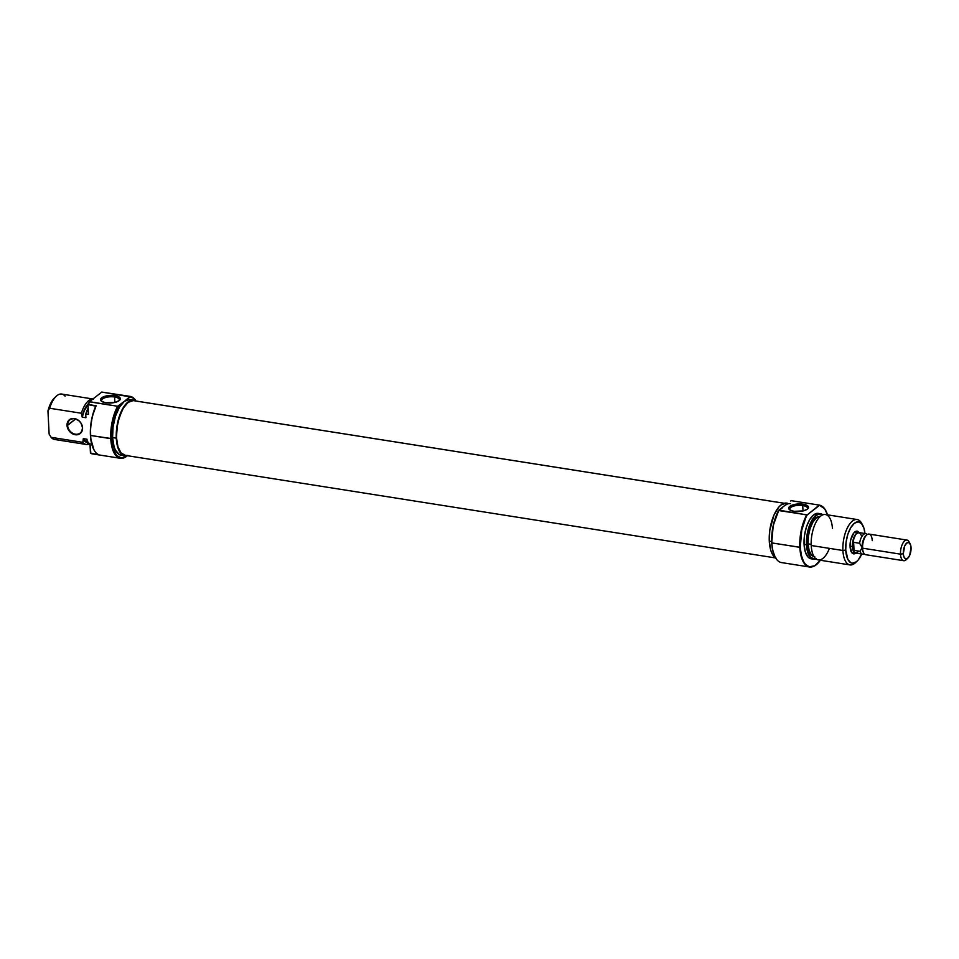 <?xml version="1.0" encoding="UTF-8"?>
<svg xmlns="http://www.w3.org/2000/svg" width="959" height="959" viewBox="0 0 959 959"><rect width="100%" height="100%" fill="white"/><g stroke="black" fill="none" stroke-linecap="round" stroke-linejoin="round"><path stroke-width="1.44" d="M67.598 425.317A8.355 6.773 -128 0 0 75.389 434.199A8.355 6.773 -128 0 0 82.39 427.654L82.57 427.87A8.775 7.109 52 0 1 75.21 434.727A8.775 7.109 52 0 1 67.034 425.412L75.665 419.023L67.598 425.317A8.355 6.773 52 0 1 69.851 419.898A8.355 6.773 52 0 1 77.715 419.97A8.355 6.773 52 0 1 82.39 427.654A8.355 6.773 52 0 1 80.136 433.072A8.355 6.773 52 0 1 72.273 433.012A8.355 6.773 52 0 1 67.598 425.317L67.777 428.601L70.822 432.689L75.21 434.727L78.159 434.583L81.491 432.149L82.57 427.87L81.035 423.159L78.782 420.593L74.394 418.544L70.151 419.227L68.113 421.121L67.034 425.412A8.775 7.109 52 0 1 74.394 418.544A8.775 7.109 52 0 1 82.57 427.87L82.39 427.654A8.355 6.773 -128 0 0 74.61 418.783A8.355 6.773 -128 0 0 67.598 425.317M133.721 400.131L130.028 399.555A28.207 12.503 99 0 0 124.31 401.401L130.256 396.415L101.798 392.075L89.487 401.677L101.798 392.075L130.172 396.834A30.916 13.702 -81 0 1 135.962 400.994L133.852 398.512L130.172 396.834L124.31 401.401A28.207 12.503 99 0 0 112.587 437.58L116.291 438.167A28.207 12.503 -81 0 1 133.721 400.131A28.207 12.503 -81 0 1 136.01 401.03A31.335 13.894 99 0 0 130.256 396.415A31.335 13.894 -81 0 1 135.998 401.018L133.109 400.071L130.58 400.502L125.497 404.47L123.124 407.863L117.753 421.996L116.291 438.167L112.587 437.58L114.085 446.762L115.524 450.322L119.479 454.686L121.853 455.333M129.405 399.483L124.31 401.401L118.46 405.969A30.916 13.702 -81 0 0 111.34 438.563L112.85 421.289L115.224 413.041L118.46 405.969L117.633 406.268A31.335 13.894 99 0 0 110.776 438.659A31.335 13.894 -81 0 1 117.633 406.268L89.69 401.869A31.335 13.894 99 0 0 88.36 404.53L96.128 405.753A31.335 13.894 99 0 0 90.614 435.47L111.34 438.563L112.982 448.62L116.542 455.453L121.493 458.018L127.319 455.729A30.916 13.702 -81 0 1 111.34 438.563L110.776 438.659A31.335 13.894 99 0 0 127.379 455.717A31.335 13.894 -81 0 1 120.378 458.306A31.335 13.894 -81 0 1 110.776 438.659L90.614 435.47A31.335 13.894 99 0 0 98.609 454.65L90.841 453.415A31.335 13.894 99 0 0 92.448 453.895L120.378 458.306M114.589 396.978A8.883 3.404 -2.9 0 0 104.735 397.829A8.883 3.404 -2.9 0 0 102.074 401.617A8.883 3.404 177.1 0 1 101.618 400.622A8.883 3.404 177.1 0 1 114.589 396.978L114.876 402.432L114.589 396.978A8.883 3.404 177.1 0 1 119.36 399.723A8.883 3.404 177.1 0 1 119 400.766A8.883 3.404 -2.9 0 0 114.589 396.978L115.032 395.635L114.589 396.978M105.85 402.792A9.926 3.812 177.1 0 1 101.51 401.258A9.926 3.812 177.1 0 1 103.548 396.774A9.926 3.812 177.1 0 1 115.032 395.635L109.374 395.468L104.075 396.558L100.923 398.548L100.587 400.047L101.738 401.425L105.85 402.792L115.2 402.36L119.228 400.598L120.319 399.124L119.132 397.014L115.032 395.635A9.926 3.812 177.1 0 1 119.527 400.335A9.926 3.812 177.1 0 1 105.85 402.792M93.395 399.064L61.688 394.065A22.98 10.189 99 0 0 49.652 408.246L81.347 413.245A22.98 10.189 -81 0 1 92.903 399.016A22.98 10.189 99 0 0 81.347 413.245L82.174 416.338A20.894 9.254 -81 0 1 88.576 403.415L85.291 408.007L82.174 416.338L82.21 417.153L85.914 417.74L85.735 414.132L85.914 417.74L82.21 417.153L81.347 413.245L49.652 408.246A22.98 10.189 -81 0 1 56.245 396.247A22.98 10.189 -81 0 1 65.104 396.187M88.108 442.543L85.039 441.488L83.337 439.45L83.301 438.635L85.938 441.512L88.048 442.039M88.096 404.446A20.367 9.027 99 0 0 82.21 417.153L84.368 410.536L88.408 404.099M88.168 407.959L85.735 414.132L88.492 414.372L88 404.638L88.492 414.372L86.094 413.988A22.98 10.189 -81 0 1 88.204 408.534A22.98 10.189 99 0 0 86.094 413.988L85.735 414.132A22.824 10.117 99 0 1 88.168 407.959M127.379 455.705A28.207 12.503 -81 0 1 124.934 455.849L121.242 455.273A28.207 12.503 99 0 1 112.587 437.58L113.078 426.851L115.476 416.218L119.419 407.275L124.31 401.401L117.633 406.268L89.487 401.677A31.179 13.822 99 0 0 88 404.638L88.36 404.53A31.335 13.894 -81 0 1 89.69 401.869L89.487 401.677A31.179 13.822 99 0 0 88 404.638L95.78 406.148A30.916 13.702 99 0 0 93.85 449.603A30.916 13.702 99 0 0 93.958 449.807L90.721 438.731L90.518 427.87L92.292 416.482L96.128 405.753A31.335 13.894 -81 0 0 90.614 435.47A31.335 13.894 -81 0 0 94.066 450.011A31.335 13.894 -81 0 0 98.609 454.65L90.458 453.199L89.966 443.466L87.185 442.818A22.824 10.117 99 0 0 88.887 444.353A22.824 10.117 99 0 0 89.055 444.449M87.161 442.495A20.894 9.254 -81 0 1 83.337 439.45L82.822 442.339L51.127 437.328L49.125 434.055L47.95 410.932L49.125 434.055L51.127 437.328A22.98 10.189 99 0 0 54.531 439.462L86.226 444.461A22.98 10.189 -81 0 1 82.822 442.339L51.127 437.328A22.98 10.189 -81 0 0 58.427 438.491M94.126 453.931A31.335 13.894 -81 0 1 90.841 453.415L89.966 443.466L87.569 443.082A22.98 10.189 99 0 0 90.05 444.964A22.98 10.189 -81 0 1 89.223 444.556A22.98 10.189 -81 0 1 87.569 443.082L88.959 444.389M55.286 397.206L51.067 402.612L47.95 410.932L49.652 408.246L47.95 410.932A20.894 9.254 99 0 1 54.567 397.817L56.245 396.247M87.137 441.955A20.367 9.027 99 0 1 83.301 438.635L87.005 439.21L87.185 442.818L87.005 439.21L83.301 438.635L82.822 442.339A22.98 10.189 99 0 0 88.672 444.209A22.98 10.189 -81 0 1 86.226 444.461M124.934 455.849A28.207 12.503 -81 0 1 116.291 438.167L116.794 443.046L119.216 450.898L123.184 455.273L128.074 455.489M119.947 404.83L120.978 405.046M125.497 455.393L121.098 452.984L117.933 446.774L116.519 437.712L117.046 427.163L119.455 416.745L123.363 408.031L128.17 402.36L133.157 400.598L784.222 503.283L133.157 400.598A27.679 12.263 99 0 0 117.13 426.623A27.679 12.263 99 0 0 125.018 455.333L775.639 557.958A28.207 12.503 99 0 1 769.286 541.164L771.683 541.535L769.286 541.164L770.784 550.334L772.211 553.894L776.167 558.258M784.27 503.271L133.649 400.646A27.679 12.263 99 0 0 133.157 400.598L134.116 400.754M852.839 552.684A10.441 4.627 -81 0 1 851.077 551.437A10.441 4.627 99 0 0 854.301 552.42M856.771 552.983L855.848 553.139A11.484 5.095 -81 0 1 851.34 551.988A11.484 5.095 -81 0 1 850.082 546.654L852.012 552.935L853.858 553.882L855.931 553.103M775.136 557.059L775.363 557.467A31.335 13.894 -81 0 1 771.899 542.926L800.274 547.337L801.316 555.201L803.51 561.423L805.524 564.383L809.18 566.757L814.73 565.81L820.341 560.248A31.179 13.822 -81 0 1 812.369 566.781A31.179 13.822 -81 0 1 800.274 547.337L799.83 547.337A31.335 13.894 -81 0 1 806.687 514.947L778.84 510.128A30.916 13.702 99 0 0 771.731 542.722L771.899 542.926A31.335 13.894 -81 0 1 778.756 510.548A31.335 13.894 99 0 0 771.899 542.926L771.731 542.722A30.916 13.702 99 0 0 775.136 557.059A30.916 13.702 99 0 0 775.256 557.263M807.142 509.301A8.883 3.404 -2.9 0 0 802.731 505.513L803.163 504.17A9.926 3.812 177.1 0 1 807.67 508.881A9.926 3.812 177.1 0 1 793.992 511.327L803.33 510.895L807.358 509.133L808.437 506.915L806.183 504.973L803.163 504.17L793.824 504.614L789.784 506.364L788.718 508.582L789.88 509.96L793.992 511.327A9.926 3.812 177.1 0 1 789.641 509.792A9.926 3.812 177.1 0 1 791.678 505.309A9.926 3.812 177.1 0 1 803.163 504.17L802.731 505.513A8.883 3.404 177.1 0 1 807.49 508.27A8.883 3.404 177.1 0 1 807.142 509.301M803.007 510.967L802.731 505.513L803.007 510.967M856.255 561.866A22.98 10.189 -81 0 1 849.962 564.923A22.98 10.189 -81 0 1 842.913 550.502L811.218 545.503L842.913 550.502L845.73 550.046A20.894 9.254 -81 0 1 851.556 526.407A20.894 9.254 -81 0 1 862.74 525.292L861.626 523.278A22.98 10.189 99 0 0 849.314 524.501A22.98 10.189 99 0 0 842.913 550.502A22.98 10.189 -81 0 1 857.118 519.526L825.423 514.515A22.98 10.189 99 0 0 811.218 545.503A22.98 10.189 -81 0 1 820.616 516.158A22.98 10.189 -81 0 1 832.424 528.313M806.471 544.76L806.915 544.76A22.824 10.117 -81 0 1 811.71 521.552A22.824 10.117 -81 0 1 822.762 514.635A22.824 10.117 -81 0 1 822.978 514.779L818.483 514.276L816.397 515.474L812.441 520.234L808.101 531.682L806.471 544.76A22.98 10.189 -81 0 1 820.676 513.772A22.98 10.189 -81 0 1 822.594 514.539A22.98 10.189 99 0 0 822.426 514.432A22.98 10.189 99 0 0 811.302 521.396A22.98 10.189 99 0 0 806.471 544.76L804.074 544.376L806.471 544.76A22.98 10.189 99 0 0 815.39 559.085A22.98 10.189 99 0 0 815.57 559.037A22.98 10.189 -81 0 1 813.52 559.169A22.98 10.189 -81 0 1 806.471 544.76M819.322 505.105L819.525 505.285A31.179 13.822 -81 0 1 821.935 506.184A31.179 13.822 -81 0 1 827.497 514.851L824.716 508.869L819.525 505.285L807.226 514.887L819.322 505.105A31.335 13.894 -81 0 1 821.755 506.076A31.335 13.894 99 0 0 821.599 505.98A31.335 13.894 99 0 0 819.322 505.105L791.391 500.694L819.322 505.105M782.184 508.042L778.756 510.548L807.226 514.887A31.179 13.822 -81 0 0 800.274 547.337L801.736 530.195L806.687 514.947A31.335 13.894 99 0 0 799.83 547.337A31.335 13.894 99 0 0 811.985 566.877A31.335 13.894 99 0 0 812.177 566.829A31.335 13.894 -81 0 1 809.444 566.985A31.335 13.894 -81 0 1 799.83 547.337L771.899 542.926A31.335 13.894 99 0 0 781.513 562.585L809.444 566.985M862.74 525.292A20.894 9.254 -81 0 1 864.946 533.528L863.939 528.181L861.53 523.566L858.185 521.828L854.409 523.242L850.789 527.594L847.864 534.211L846.09 542.099L845.73 550.046L842.913 550.502A22.98 10.189 99 0 0 855.404 562.729L857.082 561.159A20.894 9.254 -81 0 1 845.73 550.046L847.9 559.481L850.837 562.717L852.599 563.197L856.363 561.782L858.233 559.936L861.721 554.002A20.894 9.254 -81 0 1 857.082 561.159M775.148 557.071L772.762 550.514L771.731 542.722L773.23 525.448L778.84 510.128L784.702 505.561A28.207 12.503 -81 0 1 790.42 503.715M787.639 503.271L786.716 503.127A28.207 12.503 99 0 0 769.286 541.164L769.765 530.435L773.985 515.007L778.48 507.467L780.998 504.973L786.092 503.067L788.466 503.715M820.676 513.772L818.279 513.389A22.98 10.189 99 0 0 804.074 544.376A22.98 10.189 99 0 0 811.11 558.797L813.52 559.169M814.742 556.699L811.482 555.009L809.132 550.502L808.053 543.873L808.401 536.129L810.139 528.445L812.98 521.984L816.517 517.752L820.341 516.374A20.367 9.027 99 0 0 808.053 543.873L811.17 544.364L808.053 543.873A20.367 9.027 99 0 0 813.999 556.592M857.118 519.526A22.98 10.189 -81 0 1 862.165 524.369M829.175 548.956A22.98 10.189 -81 0 1 818.111 559.888A22.98 10.189 -81 0 1 811.218 545.503A22.98 10.189 99 0 0 818.255 559.924L849.962 564.923M816.457 558.785L814.419 559.133L810.763 557.239L808.125 552.192L806.915 544.76A22.824 10.117 -81 0 0 815.773 559.001A22.824 10.117 -81 0 0 816.025 558.929M818.315 513.401L813.616 514.899L809.636 519.682L806.423 526.971L804.469 535.637L804.074 544.376L805.284 551.857L807.934 556.939L811.614 558.845M784.702 505.561L787.267 504.074M857.406 532.748A10.441 4.627 99 0 0 854.025 532.689A10.441 4.627 -81 0 1 856.087 532.053M859.504 533.18L856.926 531.142L853.822 532.928L850.669 540.073L850.082 546.654A11.484 5.095 -81 0 1 854.457 532.257A11.484 5.095 -81 0 1 859.12 532.545M790.564 500.994L791.391 500.694L790.564 500.994M790.216 510.164A8.883 3.404 177.1 0 1 789.76 509.157A8.883 3.404 177.1 0 1 802.731 505.513A8.883 3.404 -2.9 0 0 792.865 506.364A8.883 3.404 -2.9 0 0 790.216 510.164M855.848 553.139L853.498 551.293L852.407 546.57A10.357 4.591 99 0 0 855.62 553.043L862.537 554.134A10.357 4.591 -81 0 1 860.007 551.305L854.025 550.358L852.443 546.546L850.058 546.198L852.407 546.57A10.441 4.627 -81 0 1 858.868 532.485A10.441 4.627 -81 0 1 859.432 532.665M910.127 543.789L909.012 541.775A10.441 4.627 99 0 0 903.414 542.338A10.441 4.627 99 0 0 900.501 554.158L903.318 553.691A8.355 3.704 -81 0 1 905.656 544.232A8.355 3.704 -81 0 1 910.127 543.789A8.355 3.704 -81 0 1 911.05 547.673L909.659 555.417L907.574 558.39L905.368 558.761L903.762 556.412L903.318 553.691L904.709 545.947L906.794 542.974L909.012 542.602L910.606 544.952L911.05 547.673A8.355 3.704 -81 0 1 907.861 558.138A8.355 3.704 -81 0 1 903.318 553.691L900.501 554.158A10.441 4.627 -81 0 1 906.962 540.073A10.441 4.627 -81 0 1 909.54 542.986M906.962 540.073L869.046 534.091A10.441 4.627 99 0 0 862.585 548.176L900.501 554.158L862.585 548.176A10.441 4.627 -81 0 1 866.564 535.086A10.441 4.627 -81 0 1 872.246 540.636M866.564 535.086L865.725 535.865A9.398 4.172 99 0 0 862.141 547.649L862.585 548.176L862.141 547.649L860.007 551.305A10.357 4.591 99 0 0 863.376 554.086L864.323 553.858M863.472 552.468A9.398 4.172 -81 0 1 862.141 547.649A9.398 4.172 -81 0 1 866.145 535.53M867.392 534.463L866.552 533.959A10.357 4.591 99 0 0 859.6 543.262L862.141 547.649A9.398 4.172 99 0 0 863.184 552.012L863.735 553.019A10.441 4.627 -81 0 1 862.585 548.176A10.441 4.627 99 0 0 865.785 554.722L903.702 560.703A10.441 4.627 -81 0 1 900.501 554.158A10.441 4.627 99 0 0 906.183 559.72L907.861 558.138M907.058 558.725A10.441 4.627 -81 0 1 903.702 560.703M862.141 547.649L860.007 551.305L854.025 550.358L853.618 542.326L859.6 543.262L862.141 547.649M861.482 535.697L860.283 533.408L858.629 532.545L855.836 534.163L852.983 540.6L852.443 546.546L854.145 536.884L856.747 533.168L859.516 532.701M856.207 553.127A10.441 4.627 -81 0 1 855.608 553.127A10.441 4.627 -81 0 1 852.407 546.57L853.618 542.326L859.6 543.262A10.357 4.591 -81 0 1 865.761 533.66L858.856 532.569A10.357 4.591 99 0 0 852.443 546.546L854.193 552.204L855.848 553.067L858.653 551.449M854.025 550.358L852.443 546.546L853.618 542.326L854.025 550.358M850.789 550.981L851.34 551.988M851.664 552.504L855.596 553.115M858.856 532.485L854.925 531.861"/></g></svg>
